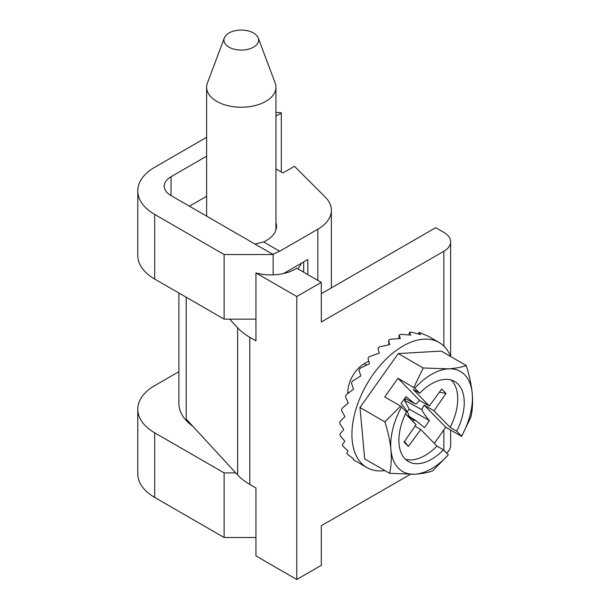 <?xml version="1.0" encoding="UTF-8"?>
<svg xmlns="http://www.w3.org/2000/svg" width="610" height="610" viewBox="0 0 610 610"><rect width="100%" height="100%" fill="white"/><g stroke="black" fill="none" stroke-linecap="round" stroke-linejoin="round"><path stroke-width="0.91" d="M258.221 37.95L275.156 82.99A34.656 20.008 180 0 1 275.941 87.238A34.656 20.008 180 0 1 241.285 107.246A34.656 20.008 180 0 1 206.63 87.238A34.656 20.008 180 0 1 207.415 82.99L224.35 37.95A17.332 10.004 180 0 1 229.238 32.887A17.332 10.004 180 0 1 246.31 30.5A17.332 10.004 180 0 1 258.221 37.95A17.332 10.004 180 0 1 241.285 50.081A17.332 10.004 180 0 1 224.35 37.95M397.987 378.269L414.8 388.196L419.703 393.221L413.168 389.447L429.326 406.008L419.619 400.45L397.987 378.269L384.727 396.95L400.595 406.115L384.902 421.899L359.969 407.495L398.246 353.571L441.266 351.093L466.2 365.497C469.303 375.241 471.309 384.521 472.224 393.328C472.933 402.043 472.506 409.912 470.95 416.943L461.617 436.402L445.75 427.236L424.118 405.055L434.015 410.82L450.172 427.381A46.207 26.688 120 0 0 451.186 380.03M405.421 459.254A46.207 26.688 120 0 0 436.912 446.055L443.447 449.829A46.207 26.688 -60 0 1 408.456 461.541A46.207 26.688 -60 0 1 406.443 411.903L400.595 406.115M436.912 446.055L420.755 429.493L408.364 446.482L404.064 442.075L416.066 424.69L405.49 413.847M408.364 446.482L404.461 441.495M424.118 405.055L421.777 409.546C423.858 413.702 426.405 417.385 429.432 420.587L409.165 409.135L407.381 411.643M409.165 409.135L404.613 400.434L405.574 398.696M429.432 420.587L424.453 427.595L415.867 420.564L414.175 420.252L408.075 416.302M420.755 429.493L415.044 426.169M414.175 420.252L412.81 421.35M429.326 406.008L441.716 389.027L446.017 393.435L434.015 410.82M446.017 393.435L439.406 392.192M421.777 409.546L404.613 400.434M408.014 416.432L408.7 414.64C406.626 410.477 404.072 406.801 401.052 403.599L406.024 396.591L414.708 403.667L416.302 403.934L419.619 400.45M434.297 443.378L445.75 427.236M398.246 353.571L423.18 367.975L448.335 368.844A57.759 33.359 -60 0 1 472.224 393.328A57.759 33.359 -60 0 1 461.602 436.18L461.617 436.402M461.602 436.18L456.699 431.156L450.172 427.381M410.85 417.507L408.357 415.662M443.447 449.829L448.342 454.854A57.759 33.359 -60 0 1 414.808 474.206L389.653 473.345C391.201 466.284 391.628 458.415 390.926 449.722C390.019 440.9 388.006 431.621 384.902 421.899M401.54 406.878A57.759 33.359 120 0 0 390.926 449.722A57.759 33.359 -60 0 0 414.808 474.206C422.021 473.726 427.976 472.613 432.673 470.867L448.342 454.854M414.8 388.196A57.759 33.359 -60 0 1 448.335 368.844C455.571 368.364 461.526 367.25 466.2 365.497M419.703 393.221A46.207 26.688 -60 0 1 454.686 381.517A46.207 26.688 -60 0 1 456.699 431.156M423.18 367.975L413.854 387.434M389.653 473.345L364.711 458.933L359.969 407.495M427.107 335.805L420.336 332.816A72.201 41.701 120 0 0 418.971 332.519L420.534 334.524L411.033 332.13A72.201 41.701 120 0 0 409.508 332.282L410.797 335.088L400.846 334.318A72.201 41.701 120 0 0 399.222 334.913L400.366 338.497L390.217 339.29A72.201 41.701 120 0 0 388.562 340.296L389.683 344.604L379.611 346.823A72.201 41.701 120 0 0 378.002 348.196L379.237 353.152L369.492 356.591A72.201 41.701 120 0 0 367.998 358.276L369.462 363.758L360.304 368.165A72.201 41.701 120 0 0 358.993 370.087L360.8 375.958L352.443 381.036A72.201 41.701 120 0 0 351.368 383.111L353.625 389.226L346.251 394.655A72.201 41.701 120 0 0 345.466 396.79L348.249 402.981L342.012 408.41A72.201 41.701 120 0 0 341.539 410.515L344.909 416.615L339.9 421.708A72.201 41.701 120 0 0 339.77 423.691L343.75 429.531L340.006 433.969A72.201 41.701 120 0 0 340.22 435.738L344.825 441.175L342.332 444.659A72.201 41.701 120 0 0 342.889 446.139L348.089 451.034L346.777 453.306A72.201 41.701 120 0 0 347.639 454.435L353.388 458.667L353.137 459.528A72.201 41.701 120 0 0 354.28 460.253L366.869 467.534A72.201 41.701 120 0 0 384.879 470.584M418.429 333.906L418.971 332.519M450.744 356.568A72.201 41.701 120 0 0 439.108 342.492A72.201 41.701 120 0 0 356.415 407.693A72.201 41.701 120 0 0 366.869 467.534M388.974 344.734L388.562 340.296M398.894 338.558L399.222 334.913M408.875 334.86L409.508 332.282M296.78 296.521L255.948 272.929A34.656 20.008 180 0 0 296.796 268.225L321.295 282.377L296.78 296.521L296.78 579.5L255.948 555.908L255.948 488L249.803 484.447A69.311 40.016 180 0 1 237.618 474.938L186.195 419.055L186.195 297.245M255.948 272.929L255.948 340.845L249.803 337.299A69.311 40.016 180 0 1 237.618 327.791L229.673 319.152M321.295 293.707L435.708 227.69L443.874 232.41A23.104 13.336 180 0 1 450.63 241.834A23.104 13.336 180 0 1 443.859 251.274L321.295 321.996L321.295 282.377M178.905 293.036L178.905 403.576A62.38 36.02 0 0 0 192.806 426.237M297.825 268.819A62.38 36.02 0 0 0 301.401 263.223M296.78 579.5L321.295 565.356L321.295 525.736L410.324 474.366M368.753 361.112L364.193 363.743A23.104 13.344 120 0 0 347.845 392.039L347.845 393.427M347.845 402.104L347.845 403.317M450.63 430.058L450.63 445.582A23.104 13.336 180 0 1 446.627 453.093M317.833 280.379L317.833 229.208L279.677 251.236L263.627 241.972A35.235 20.343 0 0 0 276.521 226.241A35.235 20.343 0 0 0 275.941 222.574M317.833 229.208A46.207 26.68 0 0 0 331.367 210.343A46.207 26.68 0 0 0 325.176 197L294.47 166.294L282.948 172.95L275.941 168.901M189.413 206.195L206.63 196.26M281.317 172.005L281.317 113.048L275.941 116.152M206.63 156.168L171.036 176.717A23.104 13.336 0 0 0 164.265 186.149A23.104 13.336 0 0 0 171.036 195.581L273.143 254.538L273.143 274.866M263.627 241.972L254.942 244.03M279.677 251.236L272.716 254.294M275.941 112.575L280.493 112.575L281.317 113.048M255.948 537.517L224.129 537.517L224.129 472.903L154.696 432.818A57.759 33.352 180 0 1 137.776 409.234A57.759 33.352 180 0 1 154.696 385.65L178.905 371.673M224.129 472.903L235.75 472.903M273.143 254.538L224.129 254.538L154.696 214.445A57.759 33.352 0 0 1 137.776 190.869L137.776 255.483A57.759 33.352 180 0 0 154.696 279.06L154.696 214.445M137.776 190.869A57.759 33.352 0 0 1 154.696 167.285L206.63 137.303M154.696 279.06L224.129 319.152L255.948 319.152M307.814 259.517L307.814 274.591L307.814 259.517L283.528 273.539M224.129 319.152L224.129 254.538M224.129 537.517L154.696 497.424L154.696 432.818M137.776 409.234L137.776 473.848A57.759 33.352 0 0 0 154.696 497.424M249.803 337.299L249.803 484.447M237.618 327.791L237.618 474.938M443.859 251.274L443.859 346.083M443.859 429.905L443.859 450.256M364.193 363.743L366.534 365.093M347.845 392.039L348.897 392.642M171.036 195.581L171.036 176.717M206.63 87.238L206.63 216.131M275.941 87.238L275.941 229.909M414.708 403.667L404.819 398.284M415.867 420.564L408.25 415.921M439.108 342.492L427.534 335.805M303.673 272.197L303.673 261.911M450.63 356.293L450.63 241.834M331.367 210.343L331.367 287.889"/></g></svg>
